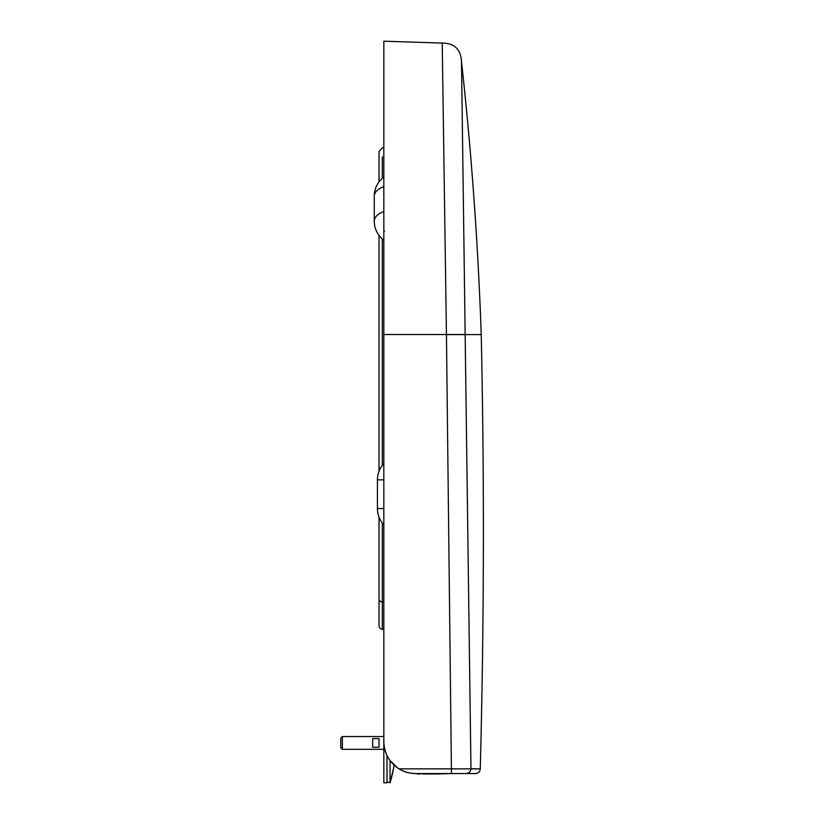 <?xml version="1.0" encoding="UTF-8"?>
<svg xmlns="http://www.w3.org/2000/svg" width="824" height="824" viewBox="0 0 824 824"><rect width="100%" height="100%" fill="white"/><g stroke="black" fill="none" stroke-linecap="round" stroke-linejoin="round"><path stroke-width="1.24" d="M452.325 773.551L415.718 773.551C410.012 773.602 404.46 772.036 399.063 768.854L480.258 768.864C484.069 624.098 484.399 479.341 481.237 334.585C478.044 243.317 471.462 152.285 461.502 61.501C460.832 49.327 454.405 43.188 442.22 43.075L446.443 334.565L451.459 773.551L475.469 773.551A4.79 4.79 0 0 0 480.258 768.864L470.957 768.72C470.679 771.635 469.083 773.242 466.188 773.551M470.957 768.72L461.502 61.501M399.063 768.854C389.268 762.437 384.18 753.363 383.829 741.651L383.829 41.2L442.22 43.075M383.829 282.004L383.829 129.584M419.941 774.024L416.532 773.602A31.899 31.899 0 0 1 416.357 773.551L415.718 773.551C409.034 773.509 402.936 771.583 397.426 767.783L389.917 760.408C386.425 755.587 384.427 750.128 383.912 744.031L383.829 741.651M415.677 773.345L415.718 773.551C409.044 773.54 402.946 771.625 397.426 767.783L394.109 765.115M451.459 773.551L415.718 773.551L451.459 773.551L435.587 774.014M383.829 643.884L383.829 629.454L382.326 629.299L382.326 523.065M461.78 84.511L461.718 80.731M419.601 774.024A11.165 11.165 0 0 1 416.532 773.602A11.165 11.165 0 0 0 419.601 774.024A11.165 11.165 0 0 1 416.532 773.602A31.899 31.899 0 0 1 416.357 773.551L416.532 773.602A31.899 31.899 0 0 1 416.357 773.551L428.81 773.829L422.949 774.024M427.625 774.024L436.298 773.963M383.829 53.962L383.829 503.979M438.419 773.612L430.725 773.551M437.183 773.551L436.308 773.829M383.829 147.733L382.326 147.887L379.04 151.534L379.04 181.867L379.04 157.065M382.326 465.395L382.326 239.001M382.326 178.303L382.326 156.838M379.04 517.173L379.04 625.653A3.667 3.667 0 0 0 382.326 629.299M379.04 471.287L379.04 235.437A23.927 23.927 0 0 1 374.261 221.079L374.261 196.225A23.927 11.958 0 0 1 383.829 186.646M379.04 620.688L379.04 625.653L379.04 620.688M379.04 151.534L379.04 181.867A23.927 23.927 0 0 0 374.261 196.225A23.927 23.927 0 0 1 383.829 177.078M383.829 717.611L383.829 718.147M393.584 768.164L390.071 782.8A139.709 139.709 0 0 0 394.109 765.105A139.709 139.709 0 0 1 390.071 782.8L390.071 760.614M387.012 755.557L387.012 782.8L383.829 782.8L383.829 703.057M342.362 749.304L340.765 747.718L340.765 738.149L342.362 736.553L342.362 749.304L383.829 749.304M342.362 736.553L383.829 736.553M379.04 747.234L379.04 738.623L372.664 738.623L372.664 747.234L379.04 747.234M446.443 334.616L481.237 334.585M465.622 334.534L383.829 334.523M379.04 599.048A3.667 2.977 0 0 0 382.326 602.004L383.829 602.138M384.551 231.276L383.829 230.885M383.829 463.613A23.927 23.927 0 0 0 377.443 479.877L383.829 479.805M383.829 508.511L377.443 508.583A23.927 23.927 0 0 0 383.829 524.847M383.829 211.511A23.927 11.958 180 0 0 374.261 221.079A23.927 23.927 0 0 0 383.829 240.217M435.021 774.024L436.627 773.921M436.875 773.891L434.845 774.024M377.443 479.877L377.443 508.583M387.012 781.894L390.071 782.8"/></g></svg>

